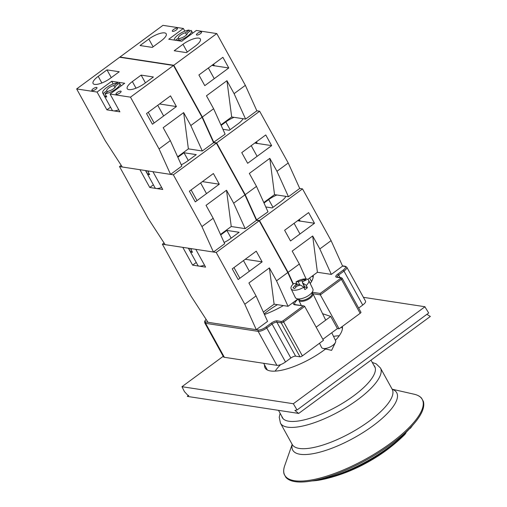 <?xml version="1.0" encoding="UTF-8"?>
<svg xmlns="http://www.w3.org/2000/svg" width="507" height="507" viewBox="0 0 507 507"><rect width="100%" height="100%" fill="white"/><g stroke="black" fill="none" stroke-linecap="round" stroke-linejoin="round"><path stroke-width="0.76" d="M326.407 478.614A170.485 170.485 0 0 0 346.395 472.283A58.47 18.588 -28.9 0 0 386.86 449.943A170.485 170.485 0 0 0 402.875 436.407A68.211 21.687 151.1 0 1 326.407 478.614A68.211 21.687 151.1 0 1 312.097 480.921M405.885 432.553L406.012 432.782A160.947 34.533 -114.7 0 1 404.624 434.689A68.211 21.687 151.1 0 1 402.875 436.407M404.624 434.689L404.313 434.131M309.447 481.327A169.858 169.858 0 0 0 325.817 478.12A68.211 21.687 -28.9 0 0 402.767 435.64A169.858 169.858 0 0 0 414.2 423.497A78.325 24.906 151.1 0 1 309.447 481.327A78.325 24.906 151.1 0 1 308.522 481.454A78.325 24.906 151.1 0 1 295.277 481.65M412.451 425.519A68.211 21.687 151.1 0 1 410.315 428.364L410.157 428.073M264.179 313.915A35.078 11.154 151.1 0 1 277.468 304.682M373.855 365.325A52.817 16.794 151.1 0 1 374.724 366.491A52.817 16.794 151.1 0 1 345.444 401.468A52.817 16.794 151.1 0 1 288.844 421.222A52.817 16.794 151.1 0 1 282.247 417.54A52.817 16.794 151.1 0 1 281.721 416.184M392.158 389.205L414.194 394.237C417.419 394.972 419.872 396.265 421.545 398.122L423.396 401.443C424.872 407.02 422.008 414.137 414.802 422.787A78.325 24.906 151.1 0 1 414.2 423.497M339.234 335.761A42.88 13.632 -28.9 0 0 333.524 336.382M280.669 364.603A42.88 13.632 -28.9 0 0 275.149 371.13M331.331 274.395L317.407 272.272L312.68 235.996L319.822 248.937L331.331 274.395L342.593 266.099L344.728 266.428A6.04 1.92 151.1 0 1 343.068 270.206L337.732 274.141A4.874 1.546 -28.9 0 0 336.394 277.19L340.755 277.855L340.489 278.463L320.158 293.445L320.335 294.865L341.401 279.344A1.952 0.621 -28.9 0 0 342.181 278.267M293.642 302.166A11.401 3.625 -28.9 0 0 294.878 304.802L303.947 305.943L304.688 306.393L323.441 340.368L302.375 355.882L283.622 321.913L304.688 306.393M206.096 319.321L204.689 321.235L204.733 322.839L223.486 356.808A7.016 2.231 -28.9 0 0 224.367 357.296L276.898 365.325A7.016 2.231 -28.9 0 0 285.504 361.96L290.841 358.024A3.898 1.242 151.1 0 1 295.625 356.155L299.986 356.82A1.952 0.621 -28.9 0 0 302.375 355.882M313.225 275.352A43.361 13.79 151.1 0 1 310.233 283.578M283.375 305.582A43.361 13.79 151.1 0 1 264.458 314.524M358.639 308.079L362.733 305.056A7.016 2.231 -28.9 0 0 365.534 301.158L346.782 267.183L345.318 266.27A0.976 0.856 -81.3 0 0 344.728 266.428M322.858 339.31L337.421 328.58L339.088 328.834L360.154 313.313A1.952 0.621 -28.9 0 0 360.933 312.23L342.174 278.261L341.35 277.703A0.976 0.856 -81.3 0 0 340.755 277.855M311.532 281.518L309.606 278.02M312.35 275.992L313.136 277.424M320.931 310.259L322.591 313.7M322.877 313.782L330.722 316.444L316.159 327.173M337.421 328.58L330.722 316.444M339.088 328.834L320.335 294.865L312.965 293.737M296.513 284.674A9.747 4.189 154.3 0 1 297.172 284.243L296.05 281.917A25.192 9.12 53.6 0 1 298.192 281.626L299.77 284.896M299.149 284.915L297.172 284.243M304.213 286.411L304.048 287.868L305.258 286.987L307.388 287.71A9.747 4.189 154.3 0 1 304.872 289.567L303.744 287.235A25.192 9.12 -126.4 0 0 300.429 285.092L296.849 286.132A25.192 20.844 108.7 0 0 294.763 288.54A24.672 2.44 -152.8 0 0 292.983 287.938A25.192 20.844 -71.3 0 1 295.061 285.523L295.866 287.196M304.884 287.266L302.945 283.236A25.192 9.12 53.6 0 1 306.26 285.384A9.747 4.189 -25.7 0 0 308.674 280.346L312.876 289.06A9.747 4.189 154.3 0 1 309.283 295.049A9.747 4.189 154.3 0 1 295.321 297.52L291.119 288.806A9.747 4.189 -25.7 0 0 303.744 287.235M308.674 280.346A9.747 4.189 -25.7 0 0 296.05 281.917M306.26 285.384L307.388 287.71M297.096 285.891L295.676 283.476A25.192 9.12 -126.4 0 0 293.534 283.774A9.747 4.189 -25.7 0 0 291.119 288.806M295.676 283.476C296.342 283.654 296.139 284.338 295.061 285.523M302.495 282.088L301.773 280.58L298.192 281.626M301.773 280.58A25.192 20.844 -71.3 0 1 304.479 279.465A24.672 13.03 85.1 0 1 306.26 280.067A25.192 20.844 108.7 0 0 303.554 281.189L302.761 281.74L302.464 282.773L304.694 287.406M302.945 283.236L302.464 282.773M304.428 280.777L304.479 279.465M311.748 292.78L311.951 293.198A7.111 3.055 154.3 0 1 306.868 299.041A7.111 3.055 154.3 0 1 299.136 299.377L298.934 298.959M311.881 292.615A7.795 3.346 154.3 0 1 312.832 293.458A7.795 3.346 154.3 0 1 307.267 299.859A7.795 3.346 154.3 0 1 298.788 300.226A7.795 3.346 154.3 0 1 298.724 298.959M331.768 332.738L335.577 340.634A7.795 3.346 154.3 0 1 335.425 342.478A7.795 3.346 154.3 0 1 330.006 347.035A7.795 3.346 154.3 0 1 323.067 348.436A7.795 3.346 154.3 0 1 321.533 347.409L319.524 343.245M269.388 267.899L276.53 280.84L288.033 306.298L274.11 304.168L269.388 267.899L248.905 282.982L256.054 295.923L267.557 321.381L256.295 329.683L208.028 322.306L190.955 295.993L162.379 244.228L182.799 247.353L192.622 265.142L196.253 262.468M164.078 242.98L162.379 244.228M274.11 304.168L263.355 312.09M298.034 298.927L288.033 306.298M256.054 295.923L244.786 304.225L256.295 329.683M262.138 261.859L238.151 279.528L232.257 268.856L256.244 251.18L262.138 261.859L245.261 259.273M220.716 234.937L226.87 230.406L231.148 238.151M226.87 230.406L239.12 232.276L230.343 238.74A12.865 4.088 151.1 0 1 224.113 242.46M183.654 112.598L190.803 125.54L202.306 150.997L188.382 148.868L183.654 112.598L163.178 127.688L170.32 140.629L181.829 166.087L170.561 174.383L122.301 167.006L105.228 140.699L76.652 88.934L119.658 57.247L173.489 65.479L202.065 117.244L213.567 142.701L216.35 143.126L244.925 194.891L256.434 220.349L259.216 220.773L216.21 252.461L195.791 249.336L205.614 267.132L192.622 265.142M259.216 220.773L287.792 272.538L276.53 280.84M216.21 252.461L244.786 304.225M287.792 272.538L293.065 284.205M191.247 248.639L190.727 249.026L192.514 252.258A9.747 3.099 151.1 0 1 191.443 252.226A9.747 3.099 151.1 0 1 190.657 251.973L188.877 248.741L189.39 248.36M191.868 251.085L190.657 251.973M188.877 248.741A9.747 3.099 151.1 0 1 188.439 248.31A9.747 3.099 151.1 0 1 188.382 248.202M192.254 248.798A9.747 3.099 151.1 0 1 190.727 249.026M204.486 265.085A9.747 3.099 151.1 0 1 199.118 266.137A9.747 3.099 151.1 0 1 197.901 265.459L188.439 248.31M288.464 196.748L274.541 194.618L269.819 158.349L276.961 171.29L288.464 196.748L299.726 188.452L288.223 162.994L259.647 111.229L256.865 110.805L245.356 85.347L216.781 33.576L196.361 30.458L181.734 41.232L168.742 39.248L183.369 28.474L184.859 31.168M293.338 283.952L288.084 272.322L259.508 220.558L256.308 220.07L267.988 211.837L256.485 186.38L249.336 173.438L269.819 158.349M274.541 194.618L263.786 202.547M276.961 171.29L288.223 162.994M256.726 220.133L245.223 194.675L216.641 142.911L259.647 111.229M245.223 194.675L256.485 186.38M247.65 163.298L241.757 152.626L265.75 134.951L271.644 145.629L247.65 163.298M256.409 141.833L257.29 143.437A2.922 0.932 151.1 0 1 256.288 143.278L255.756 142.309M271.644 145.629L257.29 143.437M256.288 143.278L254.761 143.044M221.147 125.394L225.837 121.934A12.865 4.088 151.1 0 1 234.063 117.339M243.03 118.708A12.865 4.088 151.1 0 1 238.087 123.809L229.316 130.274L222.909 129.298M216.641 142.911L213.441 142.423L225.121 134.184L213.618 108.732L206.476 95.791L226.952 80.702L234.095 93.643L245.597 119.101L231.68 116.971L226.952 80.702M233.733 127.016A19.038 6.889 -126.4 0 0 233.651 127.067A19.038 6.889 -126.4 0 0 233.163 127.434M230.438 129.443A19.12 19.12 0 0 1 230.52 129.367A19.038 6.889 53.6 0 1 231.021 129.019M188.382 148.868L177.627 156.796M213.567 142.701L202.306 150.997M170.32 140.629L159.059 148.925L170.561 174.383M176.411 106.559L152.423 124.234L146.529 113.555L170.517 95.88L176.411 106.559L159.528 103.979M95.823 89.257A2.922 0.932 151.1 0 1 91.868 90.461A2.922 0.932 151.1 0 1 93.979 88.231A2.922 0.932 151.1 0 1 96.989 87.635A2.922 0.932 151.1 0 1 95.823 89.257M119.95 92.946A2.922 0.932 151.1 0 1 116.002 94.15A2.922 0.932 151.1 0 1 118.112 91.919A2.922 0.932 151.1 0 1 121.116 91.323A2.922 0.932 151.1 0 1 119.95 92.946M141.142 75.106L153.393 76.982L144.615 83.446A12.865 4.088 151.1 0 1 127.232 88.725A12.865 4.088 151.1 0 1 132.365 81.57L141.142 75.106L145.42 82.856M106.983 69.884L119.24 71.76L110.463 78.224A12.865 4.088 151.1 0 1 93.073 83.503A12.865 4.088 151.1 0 1 98.212 76.354L106.983 69.884L111.261 77.634M110.063 94.042L119.886 111.832L106.895 109.848L97.071 92.052L111.698 81.278L124.69 83.262L110.063 94.042L130.483 97.16L159.059 148.925M111.698 81.278L113.188 83.972M110.526 107.173L106.895 109.848M173.489 65.479L130.483 97.16M76.652 88.934L97.071 92.052M202.065 117.244L190.803 125.54M105 93.725A9.747 3.099 151.1 0 0 115.165 89.524A9.747 3.099 151.1 0 0 119.772 83.598A9.747 3.099 151.1 0 0 119.335 83.167L115.678 85.86A5.07 1.61 151.1 0 1 113.65 88.674A5.07 1.61 151.1 0 1 108.656 91.032L105 93.725L106.787 96.964A9.747 3.099 151.1 0 1 105.71 96.926A9.747 3.099 151.1 0 1 104.93 96.679L103.143 93.44L106.8 90.747L107.446 91.925M106.14 95.785L104.93 96.679M114.924 87.572L113.822 85.575L117.478 82.882L118.125 84.054M106.8 90.747A5.07 1.61 151.1 0 1 108.828 87.933A5.07 1.61 151.1 0 1 113.822 85.575M103.143 93.44A9.747 3.099 151.1 0 1 102.706 93.015A9.747 3.099 151.1 0 1 107.313 87.084A9.747 3.099 151.1 0 1 117.478 82.882M118.758 109.785A9.747 3.099 151.1 0 1 113.391 110.843A9.747 3.099 151.1 0 1 112.174 110.165L102.706 93.015M306.095 278.951L299.345 264.027L292.203 251.085L312.68 235.996M317.407 272.272L307.717 279.408M319.822 248.937L331.09 240.641L302.514 188.877L299.726 188.452M259.508 220.558L302.514 188.877M288.084 272.322L299.345 264.027M290.517 240.952L284.623 230.273L308.611 212.598L314.505 223.276L290.517 240.952M342.593 266.099L331.09 240.641M299.269 219.48L300.157 221.084A2.922 0.932 151.1 0 1 299.155 220.932L298.623 219.962M314.505 223.276L300.157 221.084M299.155 220.932L297.622 220.697M264.014 203.041L268.704 199.581A12.865 4.088 151.1 0 1 276.93 194.986M285.891 196.355A12.865 4.088 151.1 0 1 280.954 201.456L272.177 207.921L265.776 206.945M276.511 204.714A19.12 19.12 0 0 1 276.613 204.657A19.038 6.889 -126.4 0 0 276.511 204.714A19.038 6.889 -126.4 0 0 276.03 205.082M273.298 207.097A19.12 19.12 0 0 1 273.387 207.014A19.038 6.889 53.6 0 1 273.881 206.666M226.521 190.245L233.664 203.187L245.166 228.644L231.249 226.521L226.521 190.245L206.045 205.335L213.187 218.276L224.69 243.734L213.428 252.03L165.168 244.653L148.095 218.346L119.519 166.581L139.938 169.699L149.761 187.495L153.387 184.821M121.211 165.333L119.519 166.581M231.249 226.521L220.494 234.443M256.434 220.349L245.166 228.644M213.187 218.276L201.925 226.572L213.428 252.03M219.278 184.206L195.29 201.881L189.396 191.202L213.384 173.533L219.278 184.206L202.394 181.626M177.849 157.29L184.003 152.753L188.281 160.504M184.003 152.753L196.26 154.629L187.482 161.093A12.865 4.088 151.1 0 1 181.252 164.807M216.35 143.126L173.35 174.807L152.93 171.689L162.753 189.485L149.761 187.495M244.925 194.891L233.664 203.187M173.35 174.807L201.925 226.572M148.386 170.992L147.867 171.372L149.654 174.611A9.747 3.099 151.1 0 1 148.576 174.579A9.747 3.099 151.1 0 1 147.797 174.326L146.01 171.093L146.529 170.707M149.001 173.438L147.797 174.326M146.01 171.093A9.747 3.099 151.1 0 1 145.572 170.663A9.747 3.099 151.1 0 1 145.522 170.555M149.388 171.144A9.747 3.099 151.1 0 1 147.867 171.372M161.625 187.438A9.747 3.099 151.1 0 1 156.257 188.49A9.747 3.099 151.1 0 1 155.041 187.812L145.572 170.663M231.68 116.971L220.925 124.893M234.095 93.643L245.356 85.347M213.859 142.486L202.356 117.028L173.781 65.264L216.781 33.576M202.356 117.028L213.618 108.732M204.79 85.651L198.896 74.973L222.884 57.304L228.777 67.976L204.79 85.651M245.597 119.101L256.865 110.805M213.542 64.186L214.429 65.783A2.922 0.932 151.1 0 1 213.428 65.631L212.889 64.662M228.777 67.976L214.429 65.783M213.428 65.631L211.894 65.397M197.616 33.253A2.922 0.932 151.1 0 1 201.564 32.049A2.922 0.932 151.1 0 1 199.454 34.28A2.922 0.932 151.1 0 1 196.45 34.875A2.922 0.932 151.1 0 1 197.616 33.253M173.483 29.564A2.922 0.932 151.1 0 1 177.437 28.36A2.922 0.932 151.1 0 1 175.327 30.591A2.922 0.932 151.1 0 1 172.317 31.187A2.922 0.932 151.1 0 1 173.483 29.564M161.068 40.94L152.296 47.404L140.046 45.529L148.817 39.064A12.865 4.088 151.1 0 1 166.207 33.785A12.865 4.088 151.1 0 1 161.068 40.94M174.199 50.751L182.976 44.286A12.865 4.088 151.1 0 1 200.36 39.007A12.865 4.088 151.1 0 1 195.227 46.156L186.449 52.627L174.199 50.751M183.369 28.474L162.95 25.35L119.95 57.031L120.108 57.316M173.781 65.264L119.95 57.031M186.595 34.768L185.492 32.771L189.149 30.078L189.795 31.25M175.333 40.256L178.47 37.943L179.123 39.115M178.198 40.693A9.747 3.099 151.1 0 0 187.691 36.105A9.747 3.099 151.1 0 0 191.443 30.788A9.747 3.099 151.1 0 0 191.006 30.363L187.349 33.056A5.07 1.61 151.1 0 1 185.321 35.87A5.07 1.61 151.1 0 1 180.327 38.228L177.19 40.541M178.47 37.943A5.07 1.61 151.1 0 1 180.498 35.129A5.07 1.61 151.1 0 1 185.492 32.771M174.326 40.104A9.747 3.099 151.1 0 1 179.136 34.178A9.747 3.099 151.1 0 1 189.149 30.078M156.631 44.191A19.12 19.12 0 0 1 156.733 44.134A19.038 6.889 -126.4 0 0 156.631 44.191A19.038 6.889 -126.4 0 0 156.15 44.565M153.418 46.574A19.12 19.12 0 0 1 153.501 46.498A19.038 6.889 53.6 0 1 154.001 46.15M190.784 49.413A19.12 19.12 0 0 1 190.886 49.356A19.038 6.889 -126.4 0 0 190.784 49.413A19.038 6.889 -126.4 0 0 190.302 49.787M187.571 51.796A19.12 19.12 0 0 1 187.66 51.72A19.038 6.889 53.6 0 1 188.154 51.365M325.583 349A43.849 13.943 151.1 0 1 270.567 370.972A43.849 13.943 151.1 0 1 265.091 367.917A43.849 13.943 151.1 0 1 264.534 364.882M342.263 326.495A43.849 13.943 151.1 0 1 335.425 340.33M187.33 396.411L188.427 395.935L184.428 391.613L181.969 386.702L293.344 403.73L297.039 409.986L294.89 410.455L298.705 413.433L187.33 396.411L188.762 395.352M181.969 386.702L223.213 356.313M298.705 413.433L430.348 316.444L426.862 314.334M297.039 409.986L428.681 312.996L424.904 306.805M293.344 403.73L424.986 306.741L363.424 297.33M372.252 362.423L376.188 363.861L380.44 367.981A57.101 18.157 151.1 0 1 348.784 405.796A57.101 18.157 151.1 0 1 287.589 427.154A57.101 18.157 151.1 0 1 280.46 423.174L279.249 417.305L280.118 413.281M380.44 367.981L392.196 389.268A57.101 18.157 151.1 0 1 360.534 427.084A57.101 18.157 151.1 0 1 299.345 448.442A57.101 18.157 151.1 0 1 292.209 444.462L280.46 423.174M392.215 389.306A59.389 18.886 151.1 0 1 370.433 427.623A59.389 18.886 151.1 0 1 300.157 454.278A59.389 18.886 151.1 0 1 292.228 444.5M414.194 394.237A78.509 24.963 151.1 0 1 389.401 444.107A78.509 24.963 151.1 0 1 294.567 480.725A78.509 24.963 151.1 0 1 284.693 465.73C283.584 468.867 283.381 471.643 284.072 474.058L285.91 477.385C287.9 479.603 290.967 481.023 295.118 481.65C298.857 482.214 303.325 482.151 308.522 481.454M343.068 270.206A0.976 0.355 53.6 0 1 343.98 271.087A7.016 2.231 -28.9 0 0 346.782 267.183M337.732 274.141A0.976 0.355 53.6 0 1 338.638 275.022L343.98 271.087L362.733 305.056M336.394 277.19A0.976 0.856 -81.3 0 1 336.99 277.031L337.085 277.19M337.035 277.044A3.898 1.242 151.1 0 1 338.638 275.022L340.007 277.494M340.489 278.463A0.976 0.355 53.6 0 1 341.401 279.344L360.154 313.313M320.158 293.445L312.173 292.222M294.878 304.802A0.976 0.856 -81.3 0 1 295.467 304.65L294.751 304.346A10.425 3.315 151.1 0 1 298.382 298.953M303.047 306.051L282.71 321.032A0.976 0.355 53.6 0 1 283.622 321.913A1.952 0.621 -28.9 0 1 281.233 322.845A0.976 0.856 98.7 0 1 281.518 321.501L277.158 320.836A0.976 0.856 98.7 0 0 276.873 322.179L281.233 322.845L299.986 356.82M282.71 321.032L281.518 321.501M277.158 320.836A4.874 1.546 -28.9 0 0 271.175 323.174A0.976 0.355 53.6 0 1 272.088 324.055A3.898 1.242 151.1 0 1 276.873 322.179L295.625 356.155M271.175 323.174L265.839 327.104A0.976 0.355 53.6 0 1 266.752 327.985L272.088 324.055L290.841 358.024M204.733 322.839A7.016 2.231 -28.9 0 0 205.608 323.327A0.976 0.856 -81.3 0 1 205.893 321.977A6.04 1.92 151.1 0 1 206.146 319.397M265.839 327.104A6.04 1.92 151.1 0 1 258.424 330.006A0.976 0.856 98.7 0 0 258.145 331.356A7.016 2.231 -28.9 0 0 266.752 327.985L285.504 361.96M224.367 357.296L205.608 323.327L258.145 331.356L276.898 365.325M258.424 330.006L205.893 321.977M225.837 121.934L230.115 129.684M132.365 81.57L136.022 88.193M98.212 76.354L101.863 82.971M268.704 199.581L272.981 207.331M182.976 44.286L187.254 52.031M148.817 39.064L153.095 46.815M263.659 363.304L267.354 370.002M341.572 327.002L342.428 328.561M278.495 410.347L283.115 418.712M371.01 360.166L375.25 367.848M292.171 444.398L284.693 465.73M342.472 265.833L345.318 266.27M336.99 277.031L341.35 277.703M295.467 304.65L303.947 305.943M298.788 300.226L301.354 305.55M312.832 293.458L325.697 320.145M323.067 348.436L331.61 350.362L335.425 342.478M233.981 267.588L239.874 278.261M243.474 260.592L249.368 271.264M251.219 145.655L257.112 156.333M119.772 83.598L121.065 85.936M148.253 112.288L154.147 122.967M157.747 105.291L163.641 115.97M294.085 223.302L299.979 233.981M191.114 189.935L197.008 200.614M200.614 182.938L206.507 193.617M191.443 30.788L192.736 33.132M208.358 68.008L214.252 78.68"/></g></svg>
